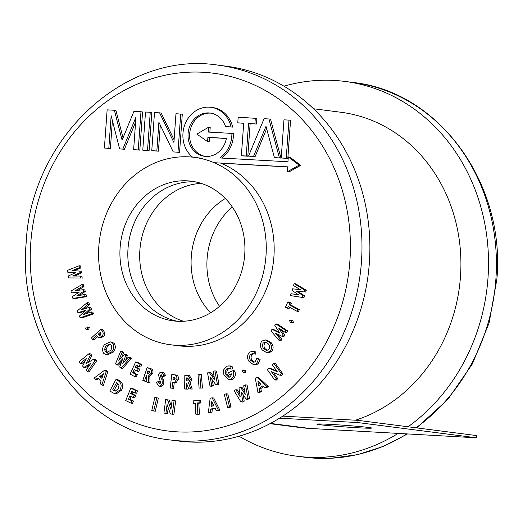 <?xml version="1.0" encoding="UTF-8"?>
<svg xmlns="http://www.w3.org/2000/svg" width="523" height="523" viewBox="0 0 523 523"><rect width="100%" height="100%" fill="white"/><g stroke="black" fill="none" stroke-linecap="round" stroke-linejoin="round"><path stroke-width="0.78" d="M319.965 424.722A27.477 0.811 4.1 0 1 316.873 424.127A27.477 0.811 4.1 0 1 337.793 424.839A27.477 0.811 4.1 0 1 368.591 427.461A27.477 0.811 4.1 0 1 371.69 428.056A27.477 0.811 4.1 0 1 350.763 427.343A27.477 0.811 4.1 0 1 319.965 424.722M355.47 420.211A157.835 139.798 -82.7 0 0 460.469 276.667A157.835 139.798 -82.7 0 0 340.911 112.262L313.499 108.745M282.773 416.118L358.072 420.355L476.695 435.587L476.538 437.81L357.909 422.584L358.072 420.355M279.544 418.171L357.909 422.584M269.973 423.669L300.496 427.585A158.953 140.785 -82.7 0 0 309.374 428.409L476.538 437.81M274.647 379.914L276.229 380.116L277.818 378.659L276.236 378.456L274.647 379.914L267.26 369.571L268.776 368.172L270.358 368.382L276.759 371.049M273.437 372.526L277.818 378.659M268.776 368.172L277.223 371.703L272.359 364.897L273.954 363.439L281.341 373.782L279.812 375.181L271.391 371.676L276.236 378.456M279.812 375.181L281.394 375.383L282.923 373.984L281.341 373.782M273.954 363.439L275.536 363.642L282.923 373.984M79.13 265.769L79.365 267.717L71.971 270.639L79.777 271.064L79.973 272.705L72.625 276.013L80.385 276.066L80.62 278.014L68.467 277.916L68.232 276.02L75.678 272.66L67.774 272.228L67.545 270.352L79.13 265.769L80.712 265.972L80.947 267.92L73.808 270.737M67.774 272.228L75.443 272.764M68.467 277.916L80.62 278.014M80.385 276.066L81.967 276.268L82.203 278.216M79.973 272.705L81.555 272.908L74.632 276.026M79.777 271.064L81.359 271.267L81.555 272.908M79.365 267.717L80.947 267.92M81.915 284.558L82.418 286.454L75.417 290.618L83.281 289.703L83.706 291.304L76.809 295.835L84.576 294.567L85.079 296.456L72.906 298.437L72.416 296.593L79.404 291.991L71.435 292.913L70.958 291.089L81.915 284.558L83.497 284.76L84 286.656L77.809 290.337M71.435 292.913L78.692 292.455M72.906 298.437L74.488 298.64L86.655 296.659L85.079 296.456M84.576 294.567L86.158 294.769L86.655 296.659M83.706 291.304L85.288 291.507L79.326 295.423M83.281 289.703L84.863 289.905L85.288 291.507M82.418 286.454L84 286.656M87.23 302.608L87.988 304.366L81.588 309.688L89.289 307.406L89.923 308.89L83.673 314.552L91.224 311.93L91.983 313.695L80.15 317.794L79.411 316.069L85.733 310.329L77.94 312.643L77.214 310.937L87.23 302.608L88.812 302.81L89.564 304.569L84.425 308.845M77.94 312.643L79.522 312.846L84.634 311.322M80.15 317.794L81.732 317.997L93.565 313.898L91.983 313.695M91.224 311.93L92.806 312.133L93.565 313.898M89.923 308.89L91.505 309.1L86.602 313.539M89.289 307.406L90.865 307.609L91.505 309.1M87.988 304.366L89.564 304.569M87.053 326.895L89.27 327.509L88.727 329.242L86.164 329.333L85.53 328.921L86.079 327.182L87.053 326.895L89.27 327.509M87.687 327.306L87.145 329.039L88.727 329.242M87.145 329.039L86.164 329.333M91.473 337.878L100.906 329.183L102.083 330.824C103.639 332.831 103.489 334.74 101.639 336.531L98.912 337.616L97.899 337.237L96.578 335.74L92.584 339.42L91.473 337.878M98.331 334.125L99.612 335.42L100.56 335.034L101.096 333.936L100.259 332.347L98.331 334.125L99.913 334.328L100.481 335.106M100.906 329.183L102.488 329.385L103.665 331.026C105.221 333.033 105.071 334.942 103.221 336.734L100.494 337.819L98.912 337.616M97.33 336.707L94.166 339.623L92.584 339.42M100.939 333.38L99.913 334.328M101.639 336.531L103.221 336.734M104.665 344.526L110.275 341.852L112.55 342.996C114.367 346.049 114.066 349.024 111.641 351.927L106.025 354.614L103.822 353.47C101.952 350.436 102.233 347.455 104.665 344.526M110.987 344.84L109.575 344.101L105.934 345.925L104.554 349.377L105.352 351.633L106.738 352.345L110.373 350.567C111.942 348.71 112.144 346.801 110.987 344.84M110.275 341.852L114.132 343.199C115.949 346.252 115.648 349.227 113.223 352.129L107.607 354.816L106.025 354.614M110.314 344.33L107.516 346.128L106.13 349.58L106.934 351.835L107.575 352.319M112.55 342.996L114.132 343.199M111.641 351.927L113.223 352.129M105.934 345.925L107.516 346.128M104.554 349.377L106.13 349.58M105.352 351.633L106.934 351.835M120.695 351.234L122.147 352.339L118.813 360.393L124.637 354.234L125.86 355.169L122.807 363.439L128.357 357.072L129.809 358.177L121.101 368.146L119.689 367.074L122.774 358.686L116.871 364.923L115.478 363.858L120.695 351.234L122.277 351.436L123.729 352.541L121.774 357.268M116.871 364.923L118.453 365.126L121.65 361.753M121.101 368.146L122.683 368.349L131.391 358.379L129.809 358.177M128.357 357.072L129.939 357.274L131.391 358.379M125.86 355.169L127.442 355.372L125.683 360.138M124.637 354.234L126.22 354.437L127.442 355.372M122.147 352.339L123.729 352.541M130.116 374.069L135.673 361.942L137.248 362.145L141.818 364.668L140.785 366.93L139.203 366.728L136.222 365.08L135.215 367.27L136.797 367.473L139.778 369.127L138.765 371.343L137.183 371.14L134.195 369.486L132.737 372.677L134.319 372.879L137.301 374.533L136.261 376.802L134.686 376.599L130.116 374.069M132.737 372.677L135.719 374.331L137.301 374.533M135.719 374.331L134.686 376.599M135.535 370.225L134.319 372.879M135.215 367.27L138.196 368.924L139.778 369.127M138.196 368.924L137.183 371.14M137.556 365.819L136.797 367.473M135.673 361.942L140.236 364.466L141.818 364.668M140.236 364.466L139.203 366.728M142.812 380.411L147.12 367.584L148.898 368.284C151.173 369.088 151.899 370.787 151.095 373.37L148.284 376.115L148.44 382.64L146.617 381.914L146.309 375.638L144.485 381.071L142.812 380.411M147.113 373.259L148.284 373.651L149.48 372.703L147.996 370.637L147.113 373.259L148.924 373.553M147.12 367.584L150.48 368.486C152.749 369.29 153.481 370.99 152.67 373.579L149.866 376.318L150.023 382.843L148.44 382.64M146.564 379.79L146.067 381.28L144.485 381.071M149.388 371.389L148.695 373.461M148.284 376.115L149.866 376.318M151.095 373.37L152.67 373.579M148.898 368.284L150.48 368.486M147.636 373.468L148.793 373.618M161.208 374.631L160.241 375.298L160.254 375.965L162.006 379.783L162.3 383.032C161.79 385.209 160.581 386.222 158.672 386.066L156.39 382.476L158.129 381.568L159.247 383.692L160.574 382.712L158.521 374.945C159.005 373.043 160.084 372.141 161.764 372.245L163.346 372.448L165.503 375.226L163.856 376.54L162.274 376.338L161.104 374.618M163.346 372.448L161.496 372.193L163.921 375.024L165.503 375.226M158.129 381.568L159.711 381.77L160.201 383.398M162.3 383.032L163.882 383.235C163.372 385.412 162.163 386.425 160.254 386.268M160.587 386.327L158.672 386.066M160.254 375.965L161.836 376.168L163.588 379.986L163.882 383.235M160.241 375.298L161.823 375.501L161.836 376.168M163.921 375.024L162.274 376.338M184.671 388.988L184.822 375.422L187.881 375.436L190.352 379.247L188.535 382.882L190.679 388.864L188.731 388.903L186.521 383.202L186.456 388.949L184.671 388.988L188.038 389.151L188.058 387.033M186.548 380.685L188.62 379.253L187.071 377.9L186.58 377.913L186.548 380.685M187.672 377.926L188.064 378.031M187.881 375.436L189.463 375.638L191.934 379.45L190.111 383.084L192.261 389.066L188.731 388.903M188.188 378.116L188.136 380.45M186.456 388.949L188.038 389.151M190.679 388.864L192.261 389.066M188.535 382.882L190.111 383.084M190.352 379.247L191.934 379.45M186.58 377.913L188.162 378.116M199.113 388.092L202.46 388.046L199.113 388.092L198.008 374.71L199.773 374.461L201.355 374.664L202.46 388.046M199.773 374.461L200.878 387.844M209.998 386.085L211.573 386.288L213.332 385.811L211.75 385.608L209.998 386.085L207.526 372.873L210.782 372.624L214.286 377.416M212.201 379.783L213.332 385.811M209.2 372.422L214.776 380.051L213.155 371.363L214.907 370.892L217.378 384.098L215.692 384.549L210.128 376.946L211.75 385.608M215.692 384.549L218.96 384.3L217.378 384.098M214.907 370.892L216.489 371.095L218.96 384.3M227.263 368.454C225.374 369.774 224.812 371.637 225.576 374.037L228.747 377.188L230.179 376.965L231.911 373.723L229.342 374.867L228.603 372.624L233.068 370.637L233.258 371.16C234.376 374.658 233.578 377.364 230.865 379.273L228.629 379.626L223.87 374.762L223.609 369.911L226.479 366.12L230.427 365.963L232.67 366.983L232.029 369.173L228.714 368.231L227.263 368.454L228.845 368.656C226.956 369.977 226.394 371.84 227.159 374.239L229.545 377.161M228.845 365.76L232.67 366.983M230.865 379.273L232.447 379.476L228.629 379.626M233.258 371.16L234.834 371.363C235.958 374.86 235.16 377.567 232.447 379.476M233.068 370.637L234.65 370.84L234.834 371.363M229.342 374.867L230.924 375.069L231.839 374.664M225.576 374.037L227.159 374.239M229.519 368.447L228.845 368.656M231.088 366.773L230.447 368.97M242.744 369.977L244.215 370.696L243.895 372.5L242.424 371.775L242.744 369.977L244.823 370.075M245.477 372.703L243.391 372.611L245.477 372.703L245.797 370.899L244.215 370.696M244.326 370.179L245.797 370.899M250.746 354.221C249.216 356.006 249.085 357.941 250.347 360.033L253.289 362.308L255.302 361.746L256.708 358.327L258.61 359.026L256.499 363.779L253.446 364.681L248.863 361.177C246.908 357.928 247.131 354.927 249.543 352.156L252.772 351.312L255.858 351.946L255.662 354.156L252.929 353.659L250.746 354.221L252.328 354.424C250.798 356.209 250.667 358.144 251.929 360.236L254.093 362.295M252.772 351.312L255.858 351.946M256.499 363.779L258.081 363.988L255.028 364.884L253.446 364.681M258.61 359.026L260.192 359.236L258.081 363.988M256.708 358.327L260.192 359.236M250.347 360.033L251.929 360.236M253.773 353.849L252.328 354.424M254.276 351.744L254.08 353.953M262.33 350.031C260.016 347.174 259.833 344.199 261.781 341.101L265.338 339.917L269.626 342.506C271.947 345.343 272.137 348.298 270.195 351.371L266.671 352.62L262.33 350.031M263.259 342.938C262.01 344.945 262.154 346.854 263.703 348.664L266.632 350.371L268.717 349.567C269.94 347.579 269.79 345.683 268.286 343.879L265.488 342.179L263.259 342.938L264.841 343.14C263.592 345.147 263.736 347.056 265.279 348.874L267.188 350.351M265.338 339.917L266.92 340.12L271.208 342.709C273.529 345.546 273.719 348.501 271.777 351.574L268.253 352.822L266.671 352.62M266.299 342.382L264.841 343.14M270.195 351.371L271.777 351.574M269.626 342.506L271.208 342.709M263.703 348.664L265.279 348.874M279.23 340.636L280.812 340.839L281.917 339.29L280.335 339.087L279.23 340.636L270.934 330.869L272.045 329.313L273.627 329.523L279.367 332.347M277.517 334.099L281.917 339.29M272.045 329.313L279.929 333.197L274.823 325.437L275.915 323.907L286.251 330.824L285.153 332.353L278.622 327.993L283.244 335.027L282.243 336.426L275.098 332.916L280.335 339.087M282.243 336.426L283.826 336.629L284.826 335.23L283.244 335.027M281.204 329.719L284.826 335.23M285.153 332.353L286.735 332.556L287.833 331.033L286.251 330.824M275.915 323.907L277.497 324.11L287.833 331.033M292.841 320.579L290.664 320.141L291.259 320.377L291.795 322.09L290.173 322.325L289.644 320.619L292.841 320.579L293.377 322.292L291.756 322.528M291.795 322.09L293.377 322.292M292.35 322.769L290.173 322.325M287.493 308.282L285.48 307.204L287.833 301.915L289.847 303L289.069 304.739L297.796 309.413L296.972 311.263L288.251 306.589L287.493 308.282L289.075 308.485L289.598 307.308M296.972 311.263L298.555 311.466L299.378 309.616L297.796 309.413M289.069 304.739L290.651 304.942L299.378 309.616M289.847 303L291.429 303.203L290.651 304.942M287.833 301.915L289.415 302.117L291.429 303.203M302.386 297.437L303.961 297.646L304.536 295.815L302.954 295.613L302.386 297.437L290.363 295.593L290.958 293.697L298.548 294.822M290.958 293.697L298.626 294.88L291.984 290.422L292.488 288.82L300.274 289.631L293.514 285.545L294.109 283.643L304.7 290.062L304.118 291.912L296.221 291.102L297.803 291.304L304.536 295.815M296.221 291.102L302.954 295.613M304.118 291.912L297.803 291.304M304.7 290.062L306.282 290.265L305.7 292.115M294.109 283.643L295.691 283.845L306.282 290.265M88.982 353.698L90.322 355.267L85.87 363.864L93.682 359.164L95.003 360.7L87.439 371.676L86.118 370.134L90.884 363.197L83.811 367.453L82.601 366.048L86.628 358.248L80.3 363.374L78.96 361.818L88.982 353.698L90.564 353.908L91.904 355.47L88.322 362.393M80.3 363.374L81.882 363.577L85.314 360.798M83.811 367.453L85.393 367.656L89.531 365.165M87.439 371.676L89.021 371.879L96.585 360.903L95.003 360.7M93.682 359.164L95.264 359.366L96.585 360.903M90.322 355.267L91.904 355.47M125.723 400.585L130.757 388.177L132.339 388.38L137.575 390.923L136.634 393.231L135.052 393.028L131.633 391.367L130.724 393.616L132.299 393.819L135.725 395.48L134.803 397.748L133.221 397.545L129.796 395.885L128.475 399.147L130.057 399.35L133.483 401.01L132.541 403.331L130.959 403.128L125.723 400.585M128.475 399.147L131.901 400.808L133.483 401.01M131.901 400.808L130.959 403.128M131.188 396.558L130.057 399.35M130.724 393.616L134.143 395.277L135.725 395.48M134.143 395.277L133.221 397.545M133.019 392.041L132.299 393.819M130.757 388.177L135.993 390.714L137.575 390.923M135.993 390.714L135.052 393.028M151.768 410.542L154.86 397.395L158.364 398.108L155.272 411.255L151.768 410.542M154.86 397.395L158.364 398.108M156.782 397.905L153.69 411.052M165.673 399.592L167.582 399.847L170.929 409.306L172.087 400.441L174.087 400.703L172.322 414.177L170.4 413.922L167.066 404.495L165.902 413.333L163.908 413.065L165.673 399.592L169.164 400.049L171.335 406.188M165.902 413.333L167.484 413.536L168.236 407.809M172.322 414.177L173.904 414.379L175.669 400.906L174.087 400.703M172.087 400.441L175.669 400.906M167.582 399.847L169.164 400.049M193.32 403.41L193.17 400.88L199.015 400.258L199.158 402.788L197.236 402.991L197.864 413.955L195.818 414.17L195.19 403.213L193.32 403.41L195.216 403.579M195.818 414.17L197.4 414.373L199.446 414.157L197.864 413.955M197.236 402.991L198.812 403.194L199.446 414.157M199.158 402.788L200.74 402.991L198.812 403.194M199.015 400.258L200.59 400.461L200.74 402.991M208.357 412.464L210.135 398.297L212.129 397.813L218.307 410.032L216.267 410.529L214.999 408.012L210.789 409.045L210.403 411.967L208.357 412.464L209.939 412.667L211.985 412.17L212.371 409.248L215.267 408.535M213.855 405.743L211.73 401.553L211.109 406.417L213.855 405.743M212.129 397.813L213.711 398.016L219.889 410.235L217.849 410.732L216.267 410.529M213.011 404.083L212.769 406.011M210.403 411.967L211.985 412.17M210.789 409.045L212.371 409.248M218.307 410.032L219.889 410.235M227.59 407.339L229.172 407.548L231.094 406.855L229.512 406.652L227.59 407.339L224.275 394.46L226.204 393.773L227.786 393.976L231.094 406.855M226.204 393.773L229.512 406.652M240.855 401.841L242.437 402.043L244.195 401.161L242.613 400.958L240.855 401.841L234.036 390.622L235.86 389.707L237.442 389.91L239.776 393.754M243.339 395.002L244.195 401.161M235.86 389.707L240.207 396.872L238.998 388.131L240.534 387.36L245.241 394.342L243.685 385.778L245.503 384.869L247.935 398.284L246.156 399.18L241.384 392.106L242.613 400.958M246.156 399.18L247.739 399.382L249.517 398.487L247.935 398.284M245.503 384.869L247.085 385.072L249.517 398.487M240.534 387.36L242.116 387.563L244.705 391.407M257.976 392.453L255.355 378.619L257.1 377.397L266.684 386.366L264.893 387.615L262.932 385.765L259.245 388.341L259.768 391.204L257.976 392.453L259.558 392.655L261.35 391.407L260.827 388.543L263.729 386.517M257.859 381.019L258.748 385.778L261.154 384.098L257.859 381.019M257.1 377.397L258.682 377.599L268.266 386.569L266.475 387.818L264.893 387.615M259.728 382.764L260.114 384.823M259.768 391.204L261.35 391.407M259.245 388.341L260.827 388.543M266.684 386.366L268.266 386.569M210.671 312.747A70.415 62.368 97.3 0 1 191.287 256.682A70.415 62.368 97.3 0 1 225.341 198.485M183.455 321.266A70.415 62.368 97.3 0 1 139.883 250.079A70.415 62.368 97.3 0 1 201.152 183.37A70.415 62.368 -82.7 0 0 139.883 250.079A70.415 62.368 -82.7 0 0 183.455 321.266M128.017 248.556A70.415 62.368 -82.7 0 0 177.421 321.259A70.415 62.368 -82.7 0 1 128.017 248.556A70.415 62.368 -82.7 0 1 195.321 181.854A70.415 62.368 -82.7 0 0 128.017 248.556M244.725 254.551A70.415 62.368 97.3 0 1 173.453 320.893A70.415 62.368 97.3 0 1 120.113 247.542A70.415 62.368 97.3 0 1 191.385 181.206A70.415 62.368 97.3 0 1 244.725 254.551M265.998 255.747A94.46 83.667 -82.7 0 0 194.445 157.358A94.46 83.667 -82.7 0 0 98.834 246.346A94.46 83.667 -82.7 0 0 170.387 344.742A94.46 83.667 -82.7 0 0 265.998 255.747M170.387 344.742L178.297 345.755A94.46 83.667 -82.7 0 0 273.908 256.767A94.46 83.667 -82.7 0 0 220.771 163.189L287.578 166.948M214.136 162.705L287.585 166.837L287.232 171.819L299.143 165.131L288.297 156.92L287.951 161.784L219.876 157.953A27.608 24.45 -82.7 0 0 231.885 133.404L208.272 132.077L208.625 127.22L196.864 134.097L207.592 141.622L207.899 137.333L226.374 138.373A21.829 19.331 97.3 0 1 204.604 156.338A21.829 19.331 97.3 0 1 188.071 133.6A21.829 19.331 97.3 0 1 210.161 113.04A21.829 19.331 97.3 0 1 225.59 126.605L231.101 126.919A27.608 24.45 -82.7 0 0 210.9 107.307A27.608 24.45 -82.7 0 0 182.958 133.313A27.608 24.45 -82.7 0 0 192.562 157.135M225.59 126.605L232.683 127.122A27.608 24.45 -82.7 0 0 212.482 107.509L210.9 107.307M205.395 156.423A21.829 19.331 97.3 0 1 189.653 133.803A21.829 19.331 97.3 0 1 210.952 113.158M369.349 262.991A188.927 167.334 -82.7 0 0 226.243 66.199L218.333 65.185A188.927 167.334 97.3 0 1 361.445 261.977A188.927 167.334 97.3 0 1 170.223 439.961L178.134 440.974A188.927 167.334 -82.7 0 0 369.349 262.991M104.404 148.029L108.817 148.277L111.151 115.727L119.584 148.878L122.84 149.062L135.967 117.119L133.633 149.67L138.242 149.931L140.981 111.759L133.921 111.36L122.094 140.138L114.38 110.261L107.137 109.856L104.404 148.029L110.399 148.48L112.393 120.623M123.036 137.85L115.962 110.464L114.38 110.261M133.633 149.67L139.824 150.134L142.563 111.961L140.981 111.759M119.584 148.878L124.422 149.264L135.614 122.029M149.101 150.657L151.84 112.484L150.258 112.282L145.512 112.014L142.779 150.186L149.101 150.657L147.519 150.454L150.258 112.282M174.1 139.791L161.156 113.007L154.501 112.517L151.762 150.689L158.423 151.18L160.293 125.115M151.762 150.689L156.841 150.977L158.9 122.238L173.231 151.899L179.559 152.37L182.292 114.197L175.97 113.726L173.911 142.465L159.574 112.805M237.775 122.846L243.705 123.18L241.371 155.73L242.953 155.932L247.81 156.207L250.144 123.657L256.479 124.016L256.885 118.394L238.174 117.224L237.775 122.846L243.698 123.297M248.523 156.135L253.511 156.416L265.998 126.331L274.412 157.586L280.982 158.07L270.515 119.179L268.933 118.976L264.056 118.701L248.523 156.135L255.093 156.619L266.652 128.763M287.82 158.456L290.553 120.31L288.971 120.107L283.956 119.826L281.224 157.972L287.82 158.456L286.238 158.253L288.971 120.107M207.592 141.622L209.174 141.825L209.481 137.542L226.354 138.49M209.86 132.169L210.2 127.422L208.625 127.22M221.608 158.051A27.608 24.45 -82.7 0 0 233.467 133.607L231.885 133.404M287.232 171.819L288.807 172.021L300.725 165.333L289.879 157.122L288.297 156.92M108.817 148.277L110.399 148.48M122.84 149.062L124.422 149.264M138.242 149.931L139.824 150.134M142.779 150.186L147.519 150.454M156.841 150.977L158.423 151.18M173.231 151.899L179.559 152.37M177.977 152.167L180.71 113.994M241.371 155.73L246.228 156.004L248.562 123.454L250.144 123.657M246.228 156.004L247.81 156.207M248.562 123.454L256.479 124.016M254.897 123.814L255.302 118.191M253.511 156.416L255.093 156.619M274.412 157.586L280.982 158.07M279.4 157.868L268.933 118.976M281.224 157.972L286.238 158.253M231.101 126.919L232.683 127.122M299.143 165.131L300.725 165.333M207.899 137.333L209.481 137.542M170.217 387.974L171.792 374.488L175.251 374.906C177.637 375.096 178.703 376.54 178.441 379.234L176.127 382.673L174.237 382.666L173.564 388.38L170.217 387.974L173.564 388.38M173.669 374.703C176.055 374.893 177.12 376.338 176.859 379.031L174.545 382.47L172.655 382.463L171.989 388.177M172.943 379.966L175.146 378.842L174.865 377.658L173.27 377.207L172.943 379.966M174.826 377.619L174.551 379.94M172.655 382.463L174.237 382.666M174.545 382.47L176.127 382.673M176.859 379.031L178.441 379.234M173.27 377.207L174.113 377.312M93.944 378.194L104.639 370.199L106.221 371.578L101.828 385.085L100.207 383.673L101.122 380.894L97.781 377.979L95.559 379.613L93.944 378.194M103.443 373.742L99.762 376.488L101.939 378.39L103.443 373.742M104.639 370.199L106.221 370.402L107.803 371.781L103.41 385.288L101.828 385.085M98.631 378.724L97.141 379.816L95.559 379.613M102.854 375.566L101.344 376.691L102.233 377.469M106.221 371.578L107.803 371.781M99.762 376.488L101.344 376.691M109.784 391.021L116.06 379.306L118.074 380.633C121.369 382.901 121.99 386.02 119.93 389.975L114.642 393.714L109.784 391.021M116.603 382.568L112.648 389.949L115.125 391.217L118.244 388.792L118.989 385.379L116.603 382.568M116.06 379.306L117.642 379.515L119.656 380.836C122.951 383.104 123.572 386.222 121.513 390.178L116.224 393.917L114.642 393.714M117.832 383.437L114.23 390.151L115.851 391.145M119.93 389.975L121.513 390.178M112.648 389.949L114.23 390.151M232.29 206.964A70.415 62.368 -82.7 0 0 207.101 258.708A70.415 62.368 -82.7 0 0 219.536 306.301M283.969 86.184A188.927 167.334 97.3 0 1 344.866 81.425A188.927 167.334 97.3 0 1 487.972 278.216A188.927 167.334 97.3 0 1 408.077 426.775M398.166 433.397A188.927 167.334 97.3 0 1 296.757 456.2A188.927 167.334 97.3 0 1 239.031 436.215M309.374 428.409L270.456 423.408M102.083 330.824L103.665 331.026M98.684 334.615L100.266 334.825M162.006 379.783L163.588 379.986M161.143 377.972L162.725 378.175M349.887 261.042A180.337 159.731 -82.7 0 0 203.212 72.266A180.337 159.731 -82.7 0 0 30.759 243.09A180.337 159.731 -82.7 0 0 177.441 431.861A180.337 159.731 -82.7 0 0 349.887 261.042M118.074 380.633L119.656 380.836M113.439 390.465L115.021 390.674M415.988 427.794A188.927 167.334 -82.7 0 0 495.882 279.23A188.927 167.334 -82.7 0 0 352.777 82.438C438.804 91.27 505.767 183.501 496.85 279.419L489.064 323.103L472.419 363.858L447.832 399.441L416.628 427.873M407.567 433.927L383.254 446.459L357.569 454.644L331.151 458.259L304.667 457.22A188.927 167.334 -82.7 0 0 406.914 433.894M194.445 157.358L202.355 158.371M218.333 65.185C125.2 50.326 30.994 138.124 26.15 242.979C17.233 338.897 84.196 431.135 170.223 439.961M352.777 82.438L344.866 81.425M304.667 457.22L296.757 456.2"/></g></svg>
